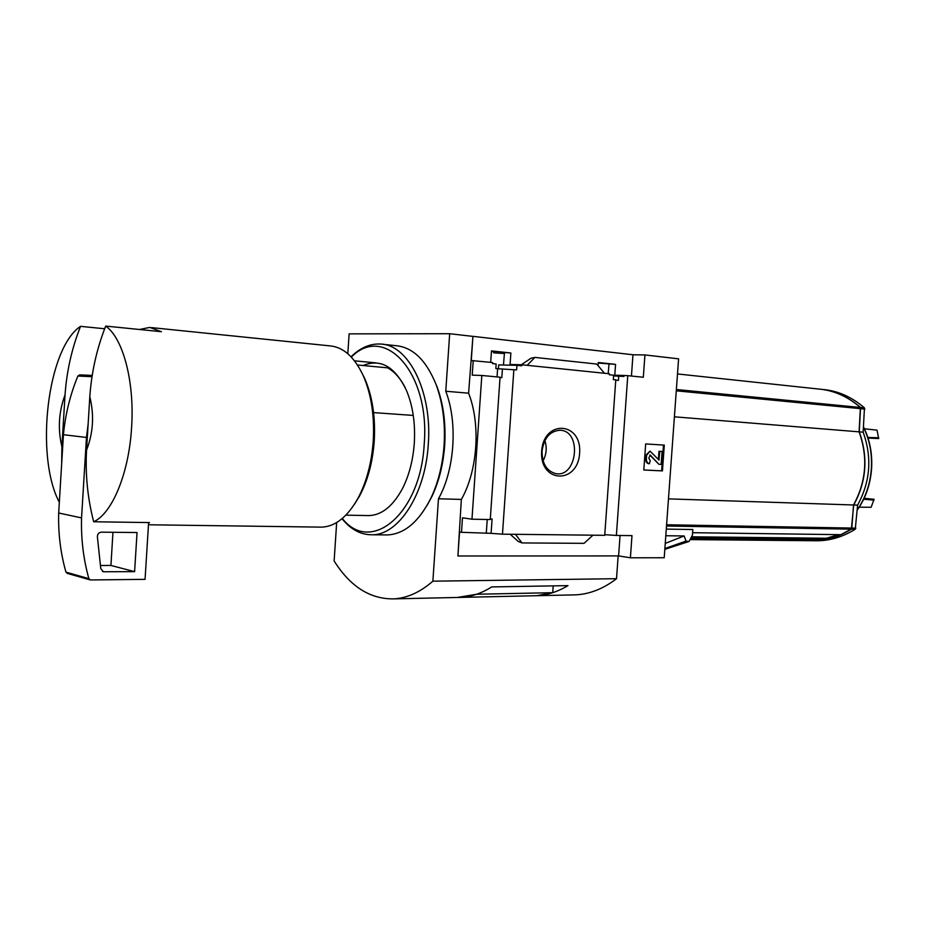 <?xml version="1.0" encoding="UTF-8"?>
<svg xmlns="http://www.w3.org/2000/svg" width="925" height="925" viewBox="0 0 925 925"><rect width="100%" height="100%" fill="white"/><g stroke="black" fill="none" stroke-linecap="round" stroke-linejoin="round"><path stroke-width="1.39" d="M504.391 353.535L493.638 352.83C494.239 352.286 497.083 352.471 502.159 353.373M598.244 363.074L615.564 364.369L598.29 362.496L598.059 365.641M608.985 364.23L608.211 373.654M613.576 375.932L623.924 376.463L623.993 375.481L614.79 375.215L615.564 364.369M615.761 380.129L618.42 380.383L618.721 376.082M510.218 534.257L518.266 541.483L521.989 542.929L515.445 534.315L604.73 535.321L615.784 379.805L613.321 379.551L613.622 375.215L609.321 374.775L609.402 373.769L527.169 365.317L534.893 357.408L596.741 364.057L604.453 373.261M491.429 351.512L510.877 353.003L491.476 350.899L490.678 362.357M631.451 376.036L632.966 354.772L472.929 336.342L471.276 360.53L492.632 362.554L492.562 363.606L496.147 363.976L495.835 368.543L497.615 368.728L497.049 376.914M504.437 352.922L503.478 365.017M510.877 353.003L510.08 364.496L521.758 364.762L521.688 365.814L516.925 365.329L516.613 369.908L497.615 368.728M498.402 368.74L498.702 364.913L516.925 365.329M521.758 364.762L527.169 365.317M541.657 451.111C539.437 483.301 577.79 484.642 579.605 453.262C582.218 421.904 543.923 418.898 541.657 451.111M515.445 534.315L502.472 534.176L513.861 369.63M490.296 518.971L492.088 518.983L491.094 533.343L502.472 534.176M471.97 519.202L490.25 519.549L500.067 377.192L481.821 375.469L471.97 519.202L462.465 517.803L461.483 532.303L459.552 531.991L457.91 555.994L461.344 499.431L438.473 498.76C454.672 469.993 457.921 422.737 445.769 391.24L449.677 333.717L349.118 333.867L347.812 353.708M502.437 368.855L501.824 377.666L500.043 377.481M481.821 375.469L472.224 375.157L473.218 360.565M604.765 534.673L616.374 535.448L627.774 375.666L623.993 375.481M627.774 375.666L643.326 377.261L644.933 354.934L678.592 358.842L664.219 557.74L630.399 557.798L631.983 535.621L616.374 535.448M357.478 364.993L389.887 368.058M810.589 540.709L814 540.743C826.846 540.501 839.299 536.65 851.358 529.169L853.717 504.981C866.482 481.543 868.321 457.158 859.256 431.859L860.574 407.497C848.294 396.871 834.917 390.778 820.429 389.205M814.497 540.743L817.897 540.778C830.754 540.547 843.207 536.697 855.255 529.239L857.602 505.119C870.367 481.728 872.206 457.413 863.141 432.172L864.459 407.879C851.694 396.871 837.772 390.732 822.695 389.471L822.198 389.413M853.717 504.981L857.602 505.119M859.256 431.859L863.141 432.172M810.416 540.709L825.204 539.576L825.482 538.246M690.859 538.223L825.204 539.576M666.289 529.112L692.837 529.516L692.432 535.17L689.056 541.46L664.821 549.334L689.056 541.46M826.407 538.246L838.57 534.638M665.803 535.748L684.142 535.957L665.248 543.414M688.882 541.495L686.015 541.09L684.142 535.957M86.545 450.117L89.806 396.744C94.338 415.128 93.252 432.923 86.545 450.117C85.25 474.56 87.632 498.436 93.679 521.758L149.503 522.579L148.59 522.972L145.063 579.351L90.581 579.952L88.869 578.645C83.412 559.105 80.972 538.859 81.55 517.908L86.464 437.456L88.141 424.055M89.806 396.744C91.517 372.162 96.813 348.609 105.693 326.086C123.025 338.076 134.692 381.701 131.593 427.362C129.014 473.091 112.179 513.514 93.679 521.758M461.344 499.431C477.647 470.998 480.861 424.321 468.605 393.183L472.929 336.342M491.094 533.343L461.483 532.303M521.307 364.751L530.996 358.241L534.893 357.408M521.989 542.929L584.057 543.333L592.983 535.182M645.673 443.931L643.8 469.993L662.439 470.906L664.3 445.122L645.673 443.931M632.966 354.772L644.933 354.934M472.49 336.342L449.677 333.717M620.062 535.482L618.605 555.913L630.399 557.798M618.605 555.913L457.91 555.994M468.605 393.183L445.769 391.24M336.665 522.544L334.133 560.966C350.286 586.635 370.197 599.273 393.865 598.868C407.231 598.105 420.239 592.197 432.877 581.178L438.473 498.76M572.101 594.925L575.847 594.844C589.861 594.093 603.424 588.716 616.524 578.703L618.154 555.913M616.524 578.703L432.877 581.178M552.722 592.682L476.722 594.243L457.297 597.469L460.916 597.388C471.311 596.81 481.555 593.318 491.672 586.924L567.962 585.629C557.694 591.78 547.265 595.145 536.673 595.712L552.722 592.682L553.196 585.872M663.503 445.075L661.641 470.837L662.439 470.906M658.403 459.494L658.993 451.261L659.791 451.331L658.924 460.002L650.102 451.157L646.633 455.192L646.39 458.696C646.378 461.552 647.373 463.24 649.385 463.749L650.252 460.534M649.362 463.737L648.598 463.679C646.587 463.171 645.581 461.483 645.592 458.627L645.847 455.123L649.974 451.146M650.183 460.534L648.783 458.176L650.229 455.019L658.866 464.257L661.167 464.373L662.103 451.469L659.791 451.331M649.801 455.088L650.83 455.354M658.866 464.257L650.032 455.285M658.993 451.261L662.103 451.469M661.641 470.837L643.812 469.958M487.232 519.492L486.33 532.603M61.894 446.81C57.685 429.003 58.737 411.729 65.039 394.975L61.894 446.81L61.674 463.575M59.327 502.287C34.768 456.118 47.268 348.089 80.544 326.352C71.861 348.228 66.692 371.11 65.039 394.975M151.538 327.612L329.901 345.869C343.267 347.025 354.344 356.888 363.143 375.446C371.295 394.096 374.648 415.996 373.226 441.132C371.572 463.483 366.358 482.757 357.593 498.98C347.164 517.144 335.22 526.533 321.773 527.134L319.819 527.111M80.544 326.352L104.629 328.757M105.693 326.086L161.424 331.705L149.769 327.427L139.444 329.497M363.143 375.446L364.566 378.186C372.382 396.073 375.608 417.048 374.243 441.121C372.659 462.512 367.664 480.977 359.258 496.528L354.495 504.194M373.584 412.608L413.278 415.429M67.629 573.408L65.941 572.136C60.553 553.092 58.125 533.378 58.68 512.993L63.432 434.704C65.351 414.308 70.173 394.744 77.885 376.024L79.723 374.868L92.28 375.446M58.68 512.993L81.55 517.908M63.432 434.704L86.464 437.456M97.391 536.812C97.437 534.049 98.778 532.499 101.403 532.164L137.039 532.534L134.611 571.65L103.311 571.754L100.779 568.632L97.391 536.812M112.966 532.291L110.919 565.452L134.611 571.65M110.919 565.452L100.443 565.499M543.102 460.823C546.49 454.337 547.08 447.596 544.883 440.624M542.062 451.065C542.027 463.425 546.525 470.917 555.543 473.565C577.304 478.306 582.288 430.668 560.087 430.252C550.017 430.969 544.016 437.907 542.062 451.065M692.605 532.696L840.86 534.673L851.173 529.169L851.786 528.059L853.532 504.981C866.297 481.532 868.147 457.147 859.082 431.848L860.4 407.486C847.635 396.443 833.714 390.304 818.637 389.032L677.493 373.954M668.474 498.876L853.532 504.981M674.406 416.805L859.082 431.848M868.032 438.068L878.681 438.589L877.004 430.171L864.413 428.772M867.835 437.433L878.75 437.756M859.232 507.189L871.13 507.258L874.067 499.292L864.123 498.297M873.998 500.124L863.673 499.246M874.067 499.292L863.962 498.644M387.506 367.826C394.512 371.584 400.479 378.302 405.37 387.991M382.696 344.273L396.039 345.684C412.92 347.361 426.263 360.311 436.08 384.534L436.924 386.407C443.41 403.971 446 423.592 444.682 445.295C443.283 464.257 439.063 481.254 431.998 496.297L427.107 505.362M436.08 384.534C442.763 402.641 445.434 422.898 444.069 445.318C442.636 464.905 438.277 482.457 430.992 497.962C419.025 521.688 404.549 534.014 387.552 534.928L385.39 534.904M351.061 356.807C360.276 347.754 370.104 343.499 380.545 344.042C408.596 344.539 432.438 391.899 428.275 444.416C425.408 494.181 398.525 535.298 372 534.777C360.75 534.823 350.748 529.47 342.019 518.717M351.327 357.085C384.337 323.253 430.298 372.578 424.205 444.127C420.632 514.3 370.694 554.827 342.308 518.474M363.12 365.525C380.834 358.264 395.391 366.843 406.815 391.275C412.955 406.457 415.441 423.777 414.296 443.225C413.024 460.384 409.081 475.519 402.456 488.62C392.524 506.912 380.846 515.896 367.387 515.572M861.013 408.7L864.887 409.081M860.574 407.497L864.459 407.879M851.358 529.169L855.255 529.239M851.96 528.059L855.856 528.129M658.531 459.632L659.19 459.69M645.847 455.123L646.633 455.192M645.592 458.627L646.39 458.696M77.885 376.024L92.095 376.706M65.941 572.136L88.869 578.645M102.478 571.384L104.282 571.881M686.015 541.09L664.878 548.525M686.454 541.472L664.855 548.953M676.279 390.812L860.84 408.688M676.372 389.517L860.4 407.486M666.509 526.024L851.173 529.169M666.601 524.764L851.786 528.059M863.511 427.304C869.731 440.08 872.333 454.152 871.292 469.495C869.997 484.816 865.314 498.263 857.244 509.837M826.522 538.257L691.588 536.801L826.626 538.246M354.506 360.819L375.955 362.877M814 540.743L817.897 540.778M690.154 539.61L813.815 540.743M575.847 594.844L393.865 598.868M648.598 463.679L649.385 463.749M148.474 524.776L321.773 527.134M359.258 496.528L357.593 498.98M345.881 515.144L369.098 515.607M67.109 573.338L90.072 579.871M559.232 430.241L560.087 430.252M857.221 510.149C865.453 498.517 870.217 484.978 871.535 469.507C872.576 454.013 869.916 439.837 863.534 426.968M431.998 496.297L430.992 497.962M372 534.777L387.552 534.928"/></g></svg>
